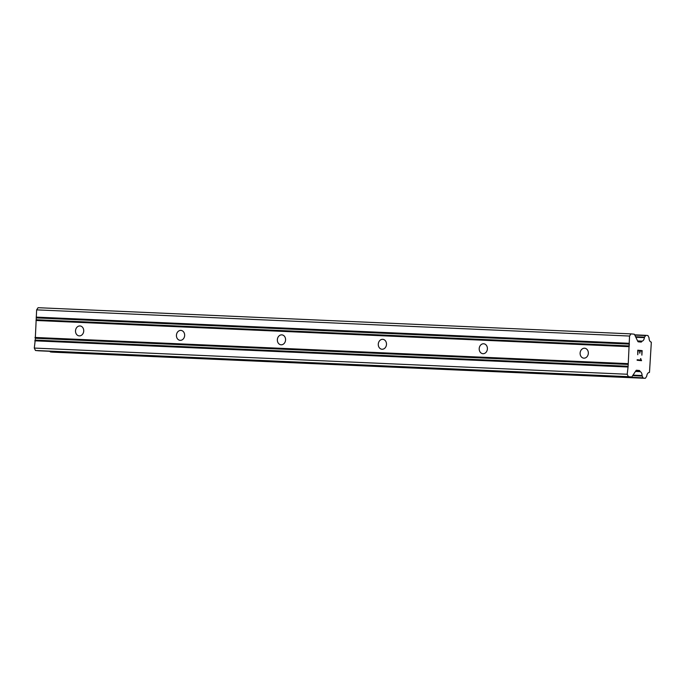<?xml version="1.0" encoding="UTF-8"?>
<svg xmlns="http://www.w3.org/2000/svg" width="686" height="686" viewBox="0 0 686 686"><rect width="100%" height="100%" fill="white"/><g stroke="black" fill="none" stroke-linecap="round" stroke-linejoin="round"><path stroke-width="1.03" d="M79.928 325.953A4.974 4.099 95.6 0 1 80.108 325.961A4.974 4.099 95.6 0 1 83.718 331.209A4.974 4.099 95.6 0 1 79.319 335.883A4.974 4.099 95.6 0 1 79.139 335.874A4.974 4.099 95.6 0 1 75.529 330.626A4.974 4.099 95.6 0 1 79.928 325.953M180.847 330.403A4.974 4.099 95.6 0 1 181.027 330.42A4.974 4.099 95.6 0 1 184.637 335.66A4.974 4.099 95.6 0 1 180.238 340.342A4.974 4.099 95.6 0 1 180.058 340.325A4.974 4.099 95.6 0 1 176.448 335.085A4.974 4.099 95.6 0 1 180.847 330.403M281.766 334.862A4.974 4.099 95.6 0 1 281.946 334.871A4.974 4.099 95.6 0 1 285.556 340.119A4.974 4.099 95.6 0 1 281.157 344.792A4.974 4.099 95.6 0 1 280.977 344.784A4.974 4.099 95.6 0 1 277.367 339.536A4.974 4.099 95.6 0 1 281.766 334.862M382.685 339.321A4.974 4.099 95.6 0 1 382.865 339.33A4.974 4.099 95.6 0 1 386.475 344.578A4.974 4.099 95.6 0 1 382.076 349.251A4.974 4.099 95.6 0 1 381.905 349.243A4.974 4.099 95.6 0 1 378.295 343.995A4.974 4.099 95.6 0 1 382.685 339.321M483.613 343.772A4.974 4.099 95.6 0 1 483.784 343.789A4.974 4.099 95.6 0 1 487.394 349.028A4.974 4.099 95.6 0 1 483.004 353.71A4.974 4.099 95.6 0 1 482.824 353.693A4.974 4.099 95.6 0 1 479.214 348.454A4.974 4.099 95.6 0 1 483.613 343.772M584.532 348.231A4.974 4.099 95.6 0 1 584.712 348.239A4.974 4.099 95.6 0 1 588.322 353.487A4.974 4.099 95.6 0 1 583.923 358.161A4.974 4.099 95.6 0 1 583.743 358.152A4.974 4.099 95.6 0 1 580.133 352.904A4.974 4.099 95.6 0 1 584.532 348.231M630.983 333.876L634.096 334.185A1.226 0.695 -87.5 0 1 634.567 334.588L637.826 341.405A1.226 0.695 92.5 0 0 638.289 341.817L641.084 342.082A1.226 0.695 92.5 0 0 641.101 342.091A1.226 0.695 92.5 0 0 641.59 341.774L641.779 341.491A0.918 0.523 -87.5 0 1 642.105 341.131A4.288 2.427 92.5 0 0 644.403 337.649A0.918 0.523 -87.5 0 1 644.583 337.143L645.62 335.574A0.918 0.523 -87.5 0 1 645.989 335.343L647.747 335.514A0.918 0.523 -87.5 0 1 648.098 335.814L648.939 337.572A0.918 0.523 -87.5 0 1 649.059 338.112A4.288 2.427 92.5 0 0 650.903 341.988A0.918 0.523 -87.5 0 1 651.331 342.288L649.496 372.292A0.918 0.523 -87.5 0 1 649.033 372.515A4.288 2.427 92.5 0 0 646.735 375.979A0.918 0.523 -87.5 0 1 646.564 376.494L645.517 378.063A0.918 0.523 -87.5 0 1 645.149 378.303L643.391 378.132A0.918 0.523 -87.5 0 1 643.039 377.823L642.207 376.074A0.918 0.523 -87.5 0 1 642.087 375.534A4.288 2.427 92.5 0 0 640.235 371.658A0.918 0.523 -87.5 0 1 639.961 371.237L639.806 370.92A1.226 0.695 92.5 0 0 639.343 370.509L636.548 370.243A1.226 0.695 92.5 0 0 636.531 370.234A1.226 0.695 92.5 0 0 636.042 370.551L631.995 376.657A1.226 0.695 -87.5 0 1 631.506 376.974A1.226 0.695 -87.5 0 1 631.48 376.974L628.367 376.665L627.21 374.247L628.136 366.264L629.551 336.046L630.983 333.876L38.073 307.697L36.641 309.866L35.226 340.093L34.3 348.068L35.458 350.486L38.57 350.795A1.226 0.695 92.5 0 0 38.596 350.795A1.226 0.695 92.5 0 0 38.613 350.795M49.958 351.292L50.129 351.644A0.918 0.523 92.5 0 0 50.481 351.952L52.222 352.124A0.918 0.523 92.5 0 0 52.256 352.124M641.864 355.142L642.139 350.623L641.873 355.142L641.83 351.112L640.055 350.94L639.927 353.119M640.064 350.94L639.644 353.093L639.772 350.915L638.006 350.743L637.766 354.739L638.006 350.743M637.766 354.739L637.757 350.194L642.156 350.623L637.757 350.194M640.501 358.598L640.998 360.107L637.165 359.738L640.998 360.107M640.818 358.624L640.981 359.404L640.801 358.624M640.981 359.404L641.539 360.57L640.973 359.404M641.53 360.682L637.131 360.253L637.165 359.738M645.149 378.303A0.918 0.523 -87.5 0 1 645.132 378.303L52.222 352.124L645.149 378.303M645.989 335.343A0.918 0.523 -87.5 0 1 646.006 335.343L634.687 334.837L645.972 335.343M35.989 320.482L628.899 346.662M34.952 337.452L627.862 363.631M36.469 319.762L629.379 345.941M36.581 317.927L629.491 344.106M36.195 317.121L629.105 343.3M36.641 309.866L629.551 336.046M637.783 341.319L641.779 341.491M637.594 340.933L642.105 341.131M635.45 371.443L640.235 371.658M635.716 371.049L639.961 371.237M35.458 350.486L628.367 376.665M34.3 348.068L627.21 374.247M34.746 340.813L627.656 366.993M35.226 340.093L628.136 366.264M35.338 338.258L628.247 364.438M637.954 341.611L641.59 341.774M635.853 337.272L644.403 337.649M635.596 336.74L644.583 337.143M634.807 335.094L645.62 335.574M50.481 351.952L643.391 378.132M50.129 351.644L643.039 377.823M632.655 375.654L642.207 376.074M633.007 375.131L642.087 375.534M635.913 370.749L639.806 370.92M636.196 370.371L639.343 370.509M631.506 376.974L38.596 350.795L631.48 376.974"/></g></svg>
